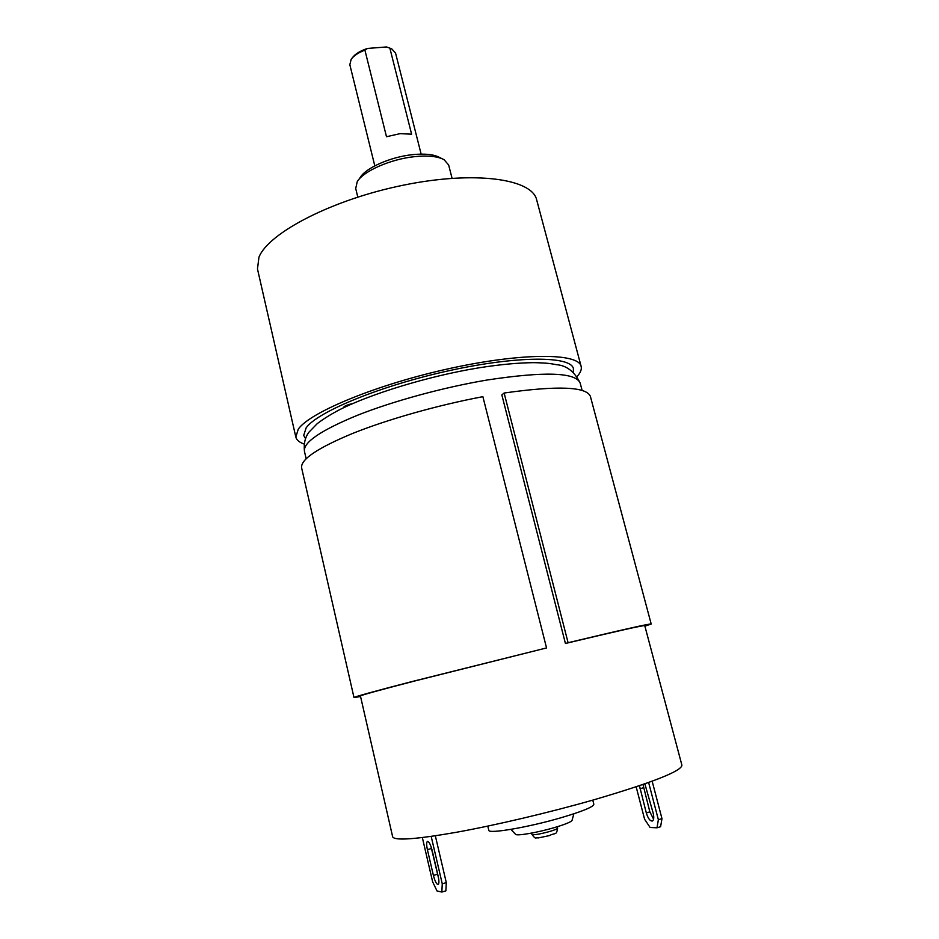 <?xml version="1.0" encoding="UTF-8"?>
<svg xmlns="http://www.w3.org/2000/svg" width="939" height="939" viewBox="0 0 939 939"><rect width="100%" height="100%" fill="white"/><g stroke="black" fill="none" stroke-linecap="round" stroke-linejoin="round"><path stroke-width="1.41" d="M304.083 444.041C299.306 442.316 296.548 439.98 295.82 437.022L298.285 429.135C309.893 412.186 377.102 384.344 449.875 368.464C522.683 352.465 578.729 352.97 581.135 366.41C581.863 369.367 580.525 372.724 577.098 376.48M573.306 372.267L573.424 368.675C571.123 355.963 518.211 355.517 449.675 370.553C381.187 385.459 317.558 411.669 306.173 427.785L303.696 435.426L305.48 438.548L303.696 435.426L306.173 427.785C317.558 411.669 381.187 385.459 449.675 370.553C518.211 355.517 571.123 355.963 573.424 368.675L573.306 372.267M295.82 437.022L257.474 268.965L258.953 257.192C268.542 232.743 332.699 199.361 404.028 185.042C475.357 170.522 532.225 178.938 536.674 199.866L581.135 366.41M452.058 178.281L448.654 164.994L444.124 159.736C437.95 156.367 428.231 155.322 414.968 156.613C390.824 158.973 363.182 171.168 357.219 181.732L355.717 188.516L357.794 197.073M442.269 158.808L439.652 157.506C433.947 154.407 425.05 153.444 412.925 154.618C390.87 156.754 365.623 167.905 360.118 177.635L358.428 180.042M364.907 50.119L386.492 136.73L400.12 133.643L411.611 134.183L389.873 48.159L386.539 46.95L367.548 48.441L364.907 50.119C358.299 52.666 353.71 55.753 351.139 59.392L349.836 64.709L374.802 165.851M386.539 46.95L390.741 48.476M351.914 58.359L352.231 57.936C355.071 54.004 360.177 50.835 367.548 48.441M421.142 154.113L395.554 53.077L391.903 49.016L389.873 48.159M349.484 404.369L343.639 407.549C343.686 406.61 345.646 405.542 349.484 404.369L352.712 403.582L349.484 404.369M345.352 405.93L347.043 406.129M487.799 826.109L488.796 830.276C488.116 834.161 528.023 827.4 560.876 817.787C582.45 811.402 593.436 806.906 593.835 804.289L592.779 800.122M360.564 696.538L353.991 697.56C354.437 696.808 373.522 691.538 411.259 681.749L546.545 647.933L415.073 680.904C379.098 690.224 360.893 695.259 360.435 695.987L392.655 836.778C394.345 840.863 415.378 839.396 455.767 832.4C495.323 825.275 549.385 812.54 594.011 799.77C652.441 782.586 681.737 771.048 681.914 765.191L644.753 625.632C643.438 625.186 616.993 631.137 565.431 643.485L568.095 642.722C622.17 629.776 649.87 623.531 651.197 624.012L644.893 626.172M651.197 624.012L590.408 396.458C586.582 386.622 557.825 385.471 504.126 393.018L501.849 394.932L565.431 643.485M353.991 697.56L301.63 467.915C300.351 459.605 317.394 448.091 352.759 433.384C387.69 419.369 437.891 405.143 482.881 396.669L546.545 647.933M504.126 393.018L568.095 642.722M652.159 781.201L661.972 818.655L660.598 826.731L657.007 827.799L658.368 819.724L648.626 782.492M653.591 819.113L649.847 811.859L642.992 784.488M661.972 818.655L658.368 819.724M657.007 827.799L650.093 827.47L644.6 819.254L636.161 786.812M644.858 783.83L653.157 813.068C654.154 817.388 653.896 820.04 652.382 821.026C650.058 821.156 648.039 818.456 646.302 812.904L639.459 785.697M435.332 835.804L446.295 882.613L445.872 890.853L441.846 892.05L437.011 890.97L432.644 881.838L422.35 837.576M438.583 878.305L430.942 846.332M431.189 836.414L442.257 883.81L446.295 882.613M441.846 892.05L442.257 883.81M427.398 849.654C426.423 845.03 426.423 842.271 427.433 841.403C428.994 841.473 430.543 844.431 432.104 850.253L438.184 876.333C439.159 880.935 439.159 883.658 438.173 884.515C436.565 884.397 434.98 881.369 433.395 875.43L427.398 849.654L431.377 848.516M572.062 820.275L572.027 820.428C570.912 822.048 564.961 824.465 554.186 827.658C537.531 832.564 516.955 836.121 515.628 834.384L515.511 834.266M549.479 831.555C554.773 829.97 557.496 828.82 557.625 828.092C556.264 835.886 555.923 832.2 549.245 835.64L538.27 837.928C534.972 837.318 536.122 839.877 531.943 834.454C533.798 835.17 539.643 834.208 549.479 831.555M306.137 458.725L304.436 451.272C303.156 442.422 320.715 430.461 357.09 415.414C392.878 401.176 443.654 387.314 487.2 380.002C544.62 371.304 575.607 372.314 580.161 383.042L582.121 390.424M433.395 875.43L437.374 874.256M643.555 787.715L639.999 788.737M649.847 811.859L646.302 812.904M557.285 826.743L557.625 828.092M531.603 833.093L531.943 834.454M304.436 451.272C303.649 443.431 305.198 437.022 309.084 432.046L317.229 423.653C322.899 419.299 329.753 414.968 337.782 410.648C368.475 394.521 428.29 376.046 478.761 367.853M479.266 367.759C500.334 364.461 518.586 362.759 534.045 362.654C548.646 363.029 549.937 363.557 556.451 364.672C566.604 365.459 574.504 371.586 580.161 383.042M515.628 834.384L510.91 829.372M572.027 820.428L573.858 813.796"/></g></svg>
